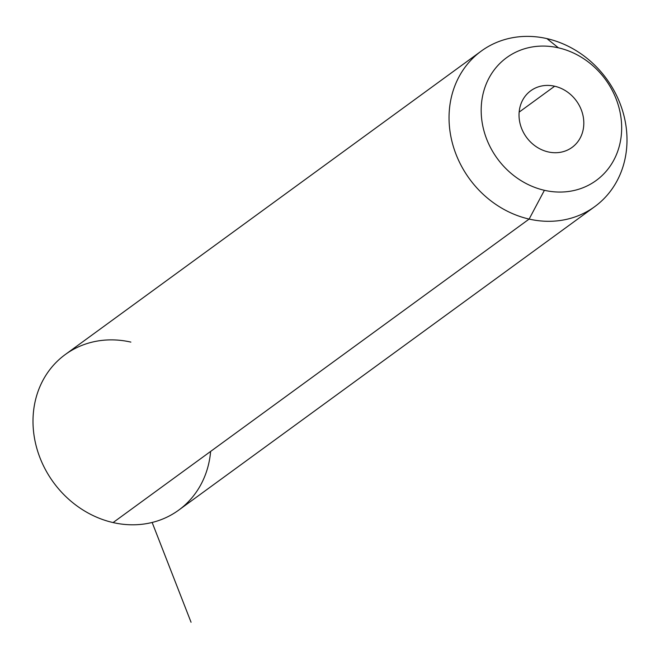 <?xml version="1.0" encoding="UTF-8"?>
<svg xmlns="http://www.w3.org/2000/svg" width="660" height="660" viewBox="0 0 660 660"><rect width="100%" height="100%" fill="white"/><g stroke="black" fill="none" stroke-linecap="round" stroke-linejoin="round"><path stroke-width="0.99" d="M130.87 342.103A96.269 84.843 53.9 0 0 33.445 412.153A96.269 84.843 53.9 0 0 113.091 522.571A96.269 84.843 53.9 0 0 210.623 451.432M594.759 206.621L178.72 510.114A96.269 84.843 -126.1 0 1 113.091 522.571A96.269 84.843 -126.1 0 1 36.861 448.495A96.269 84.843 -126.1 0 1 65.241 354.56L481.28 51.067A96.269 84.843 53.9 0 0 452.9 145.002A96.269 84.843 53.9 0 0 529.13 219.079L113.091 522.571L529.13 219.079A96.269 84.843 53.9 0 0 594.759 206.621A96.269 84.843 53.9 0 0 623.139 112.687A96.269 84.843 53.9 0 0 546.909 38.61A96.269 84.843 53.9 0 0 481.28 51.067M546.909 38.61L558.434 47.833A76.007 66.982 53.9 0 0 481.528 103.133A76.007 66.982 53.9 0 0 544.401 190.303L529.13 219.079A96.269 84.843 -126.1 0 1 449.485 108.652A96.269 84.843 -126.1 0 1 546.909 38.61A96.269 84.843 -126.1 0 1 626.554 149.028A96.269 84.843 -126.1 0 1 529.13 219.079L544.401 190.303A76.007 66.982 53.9 0 0 621.316 135.003A76.007 66.982 53.9 0 0 558.434 47.833L546.909 38.61M544.401 190.303A76.007 66.982 -126.1 0 1 481.528 103.133A76.007 66.982 -126.1 0 1 558.434 47.833A76.007 66.982 -126.1 0 1 621.316 135.003A76.007 66.982 -126.1 0 1 544.401 190.303M554.656 86.221A35.046 30.888 53.9 0 0 519.189 111.721A35.046 30.888 53.9 0 0 548.188 151.915A35.046 30.888 53.9 0 0 583.654 126.415A35.046 30.888 53.9 0 0 554.656 86.221L519.156 112.117L554.656 86.221A35.046 30.888 -126.1 0 1 582.409 113.182A35.046 30.888 -126.1 0 1 572.08 147.386A35.046 30.888 -126.1 0 1 548.188 151.915A35.046 30.888 -126.1 0 1 520.435 124.946A35.046 30.888 -126.1 0 1 530.764 90.75A35.046 30.888 -126.1 0 1 554.656 86.221M152.146 522.456L191.054 622.248"/></g></svg>
